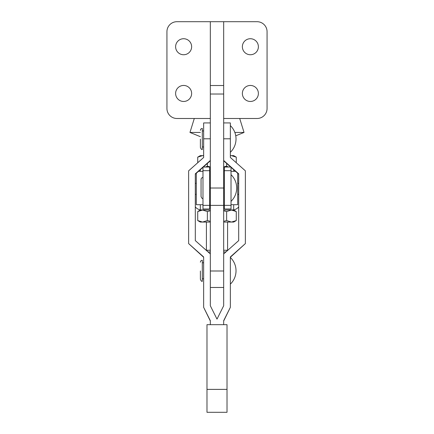<?xml version="1.0" encoding="UTF-8"?>
<svg xmlns="http://www.w3.org/2000/svg" width="434" height="434" viewBox="0 0 434 434"><rect width="100%" height="100%" fill="white"/><g stroke="black" fill="none" stroke-linecap="round" stroke-linejoin="round"><path stroke-width="0.65" d="M200.394 262.19C200.53 261.008 201.17 260.367 202.315 260.275L202.315 281.303C201.805 281.666 201.164 281.026 200.394 279.382L200.394 270.99M200.394 130.357C200.53 129.175 201.17 128.535 202.315 128.442L202.315 149.47C201.75 149.806 201.11 149.166 200.394 147.549L200.394 139.157M223.673 122.93L230.351 122.93L230.351 157.488L245.373 170.833L245.373 243.593L230.351 256.944L230.351 307.343L223.673 320.693L223.673 324.675M210.327 324.675L210.327 320.693L203.649 307.343L203.649 256.944L188.627 243.593L188.627 170.833L203.649 157.488L203.649 122.93L210.327 122.93M210.327 321.008L203.649 307.343M203.649 257.259L188.627 243.593M210.327 160.802L203.362 166.992M202.982 167.329L195.305 174.148M238.695 174.148L231.018 167.329M230.638 166.992L223.673 160.802M245.373 243.593L230.351 257.259M230.351 307.343L223.673 321.008M223.673 253.95L238.695 240.599L238.695 173.833L223.673 160.482M223.673 305.764L223.673 270.995L223.673 287.476L210.327 287.476L210.327 270.995L210.327 305.764L217 319.115L223.673 305.764M210.327 160.482L195.305 173.833L195.305 240.599L210.327 253.95M227.015 389.379L227.015 324.675L206.985 324.675L206.985 412.3L227.015 412.3L227.015 389.379L206.985 389.379M224.345 167.03L231.018 167.03L231.018 208.976L224.345 208.976L224.345 166.992L230.996 166.992M203.003 166.992L209.655 166.992L209.655 208.976L202.982 208.976L202.982 167.03L209.655 167.03M209.655 204.707L210.327 204.707M210.327 171.327L209.655 171.327M224.345 171.327L223.673 171.327M223.673 204.707L224.345 204.707M231.018 204.707L237.696 204.707L237.696 173.258M235.521 171.327L231.018 171.327M202.982 204.707L196.304 204.707L196.304 173.258M202.982 171.327L198.479 171.327M175.613 46.731A8.013 8.013 0 0 0 183.625 54.744A8.013 8.013 0 0 0 191.633 46.731A8.013 8.013 0 0 0 183.625 38.724A8.013 8.013 0 0 0 175.613 46.731M175.613 93.462A8.013 8.013 0 0 0 183.625 101.469A8.013 8.013 0 0 0 191.633 93.462A8.013 8.013 0 0 0 183.625 85.449A8.013 8.013 0 0 0 175.613 93.462M242.367 46.731A8.013 8.013 0 0 1 250.375 38.724A8.013 8.013 0 0 1 258.387 46.731A8.013 8.013 0 0 1 250.375 54.744A8.013 8.013 0 0 1 242.367 46.731M242.367 93.462A8.013 8.013 0 0 1 250.375 85.449A8.013 8.013 0 0 1 258.387 93.462A8.013 8.013 0 0 1 250.375 101.469A8.013 8.013 0 0 1 242.367 93.462M210.327 118.493L176.947 118.493A10.015 10.015 0 0 1 166.933 108.478L166.933 31.715A10.015 10.015 0 0 1 176.947 21.7L210.327 21.7L210.327 270.995L223.673 270.995L223.673 205.374L210.327 205.374M210.327 21.7L223.673 21.7L223.673 205.374M223.673 21.7L257.053 21.7A10.015 10.015 0 0 1 267.067 31.715L267.067 108.478A10.015 10.015 0 0 1 257.053 118.493L223.673 118.493M235.754 135.809L244.033 132.446L234.843 132.446M200.394 136.683L189.967 132.446L200.394 132.446M194.291 118.493L189.967 132.446M239.709 118.493L244.033 132.446M223.673 210.045L233.687 209.882L233.687 204.707M223.673 250.266L227.595 250.266L225.93 251.937L223.673 251.937M210.327 251.937L208.07 251.937L206.405 250.266L210.327 250.266M227.595 250.266L227.595 222.062M206.405 250.266L206.405 222.062M210.327 167.66L209.655 167.66M202.982 167.66L202.607 167.66L202.982 167.643M200.313 169.699L200.313 171.327M203.649 155.643L200.313 155.643L197.73 157.135L202.548 155.643L197.73 157.135L197.73 162.745M205.705 166.992L207.365 166.168L207.365 163.428M202.548 155.643L203.649 155.725M226.635 163.428L226.635 166.168L223.673 166.916M210.327 166.916L207.365 166.168M226.635 166.168L228.3 166.992M230.351 155.643L233.687 155.643L236.27 157.135L231.452 155.643L236.27 157.135L236.27 162.745M233.687 171.327L233.687 169.699M231.393 167.66L231.018 167.66M224.345 167.66L223.673 167.66M196.304 183.343L195.305 183.343M237.696 183.343L238.695 183.343M200.313 204.707L200.313 209.882A8.68 8.68 0 0 1 195.305 206.915M210.327 210.045L200.313 209.882M233.687 209.882A8.68 8.68 0 0 0 238.695 206.915M237.696 194.361L238.695 194.361M196.304 194.361L195.305 194.361M201.978 210.045L200.313 210.045L197.73 211.537L202.548 210.045L197.73 211.537L197.73 220.57L200.313 222.062L202.548 222.062L197.73 220.57L202.548 222.062L207.365 220.57L210.327 221.318M210.327 222.062L202.548 222.062M231.452 210.045L236.27 211.537L231.452 210.045L226.635 211.537L226.635 220.57L223.673 221.318M223.673 222.062L233.687 222.062L236.27 220.57L231.452 222.062L236.27 220.57L236.27 211.537L233.687 210.045L232.022 210.045M226.635 220.57L231.452 222.062M226.635 211.537L223.673 210.788M202.548 210.045L207.365 211.537L207.365 220.57M210.327 210.788L207.365 211.537M230.351 138.793L223.673 138.793M210.327 138.793L203.649 138.793M202.982 170.698L209.655 170.698M224.345 170.698L231.018 170.698M202.982 205.342L209.655 205.342M224.345 205.342L231.018 205.342M210.327 85.514L223.673 85.514M210.327 94.021L223.673 94.021M210.327 188.02L223.673 188.02M230.351 152.307A18.543 18.543 0 0 0 230.351 125.605M230.351 284.14A18.543 18.543 0 0 0 230.351 257.438M202.315 278.796L203.649 278.796M202.315 146.963L203.649 146.963M202.315 130.943L203.649 130.943M202.315 262.776L203.649 262.776M224.345 193.027L223.673 193.027M210.327 193.027L209.655 193.027M236.693 188.02A18.543 18.543 0 0 0 231.018 174.669A18.543 18.543 0 0 1 231.018 201.371M202.982 198.533C202.39 198.853 201.75 198.213 201.061 196.613C201.75 198.213 202.39 198.853 202.982 198.533M202.982 177.506C201.837 177.598 201.197 178.238 201.061 179.421L201.061 196.613M224.345 183.012L223.673 183.012M210.327 183.012L209.655 183.012"/></g></svg>
